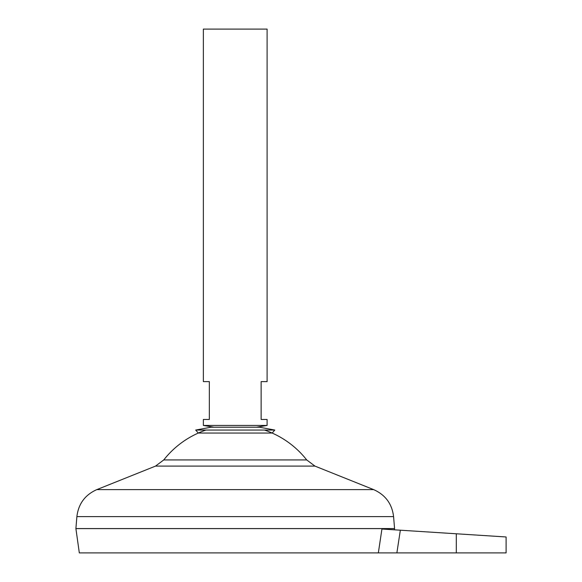 <?xml version="1.0" encoding="UTF-8"?>
<svg xmlns="http://www.w3.org/2000/svg" width="582" height="582" viewBox="0 0 582 582"><rect width="100%" height="100%" fill="white"/><g stroke="black" fill="none" stroke-linecap="round" stroke-linejoin="round"><path stroke-width="0.87" d="M274.791 430.054L195.683 430.054L210.997 427.21L259.47 427.21L274.791 430.054L272.165 433.059L198.302 433.059L195.683 430.054M267.102 425.435L203.365 425.435L203.365 419.462L209.345 419.462L209.345 381.617L203.365 381.617L203.365 29.1L267.102 29.1L267.102 381.617L261.129 381.617L261.129 419.462L267.102 419.462L267.102 425.435L256.473 427.21L259.47 427.21M394.567 528.565L75.9 528.565L76.882 516.612L393.585 516.612L394.567 528.565M264.497 430.054A90.938 90.938 0 0 1 306.699 459.926L163.768 459.926L155.525 466.095L96.787 489.629C85.059 494.867 78.424 503.859 76.882 516.612M205.97 430.054A90.938 90.938 0 0 0 163.768 459.926M394.392 529.824L394.567 528.601L75.9 528.601L79.319 552.9L378.344 552.9L381.93 529.031L378.977 548.724M456.303 552.9L456.303 533.781L506.1 536.968L400.343 530.202L396.873 552.9L506.1 552.9L506.1 536.968M396.873 552.9L378.344 552.9M381.93 529.031L400.343 530.202M306.699 459.926L314.942 466.095L373.68 489.629L96.787 489.629M314.942 466.095L155.525 466.095M203.365 425.435L214.001 427.21L210.997 427.21M373.68 489.629C385.408 494.867 392.042 503.859 393.585 516.612"/></g></svg>
